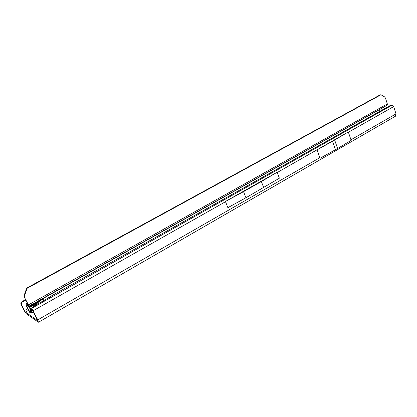 <?xml version="1.0" encoding="UTF-8"?>
<svg xmlns="http://www.w3.org/2000/svg" width="417" height="417" viewBox="0 0 417 417"><rect width="100%" height="100%" fill="white"/><g stroke="black" fill="none" stroke-linecap="round" stroke-linejoin="round"><path stroke-width="0.63" d="M27.631 308.783L24.415 310.592L25.421 312.104L37.587 320.548L31.697 308.351L37.796 319.87L38.312 322.153L26.203 313.657L23.941 310.269L21.058 304.551C20.61 303.347 20.965 302.356 22.117 301.569L25.593 299.641M24.415 310.592L21.528 304.863C21.074 303.659 21.429 302.664 22.581 301.877L25.818 300.084M38.546 322.216L395.405 116.254L396.004 113.877L350.958 139.784L348.31 131.944L277.258 172.508L279.38 178.189L245.921 197.757L243.533 191.643L225.368 201.515L277.164 172.205L277.258 172.508M396.004 113.877L393.684 106.585L392.454 105.204L389.874 105.694L51.531 295.856L50.613 296.737L33.131 306.584L31.687 307.944L31.697 308.351L392.11 105.141M317.061 149.969L319.808 157.814M350.958 139.784L351.177 140.331L337.603 148.525L319.975 158.293M32.291 309.57L31.901 308.596M263.68 187.582L261.37 181.541L243.533 191.643M261.37 181.541L277.18 172.205M225.461 201.729L33.209 310.696M245.921 197.757L227.88 207.676L225.534 201.797M337.603 148.525L334.663 140.039L317.003 149.906M334.663 140.039L348.325 131.944M335.435 149.776L332.485 141.274M43.821 300.563L51.265 296.112M379.897 111.219L379.465 109.515M379.553 109.468L27.136 307.225L29.456 311.635L30.941 311.494L32.839 310.66M31.16 305.781L29.06 306.959L33.063 305.875L36.686 303.863C38.051 302.325 40.173 300.735 43.055 299.098L31.16 305.781L33.85 305.119L35.398 304.259L37.712 302.101M27.334 303.117L26.188 303.639L26.38 306.026L29.899 312.745L31.52 312.729L33.449 311.88M27.136 307.225L27.001 304.994M26.902 305.051L28.903 306.203L28.481 304.863L24.41 297.274L28.158 304.863L26.328 303.675M381.388 110.474L380.841 108.743M28.914 306.198L385.642 106.054L387.273 105.032L387.341 103.942L385.475 98.115L384.552 96.869L380.945 94.768L27.136 288.293L26.735 288.058L24.295 294.949L24.41 297.274M33.391 311.916L32.807 310.681M380.945 94.768L380.142 94.873L26.735 288.058M27.136 288.293L24.697 295.194L24.811 297.524M32.036 309.091L30.378 309.596L29.06 306.959M25.421 312.104L28.439 310.399M393.684 106.585L348.393 132.231M319.803 157.699L37.796 319.87M22.117 301.569L22.581 301.877M21.058 304.551L21.528 304.863M27.23 307.454L380.872 108.868M32.172 309.383L29.075 311.134M43.785 300.584L43.055 299.098M29.32 311.509L32.396 309.774M387.341 103.942L28.481 304.863M30.941 311.494L31.52 312.729M29.456 311.635L30.034 312.87M24.697 295.194L24.295 294.949M30.978 309.351L29.654 306.714M33.355 306.453L33.063 305.875M36.962 304.426L36.686 303.863M26.188 303.639L27.287 303.023"/></g></svg>
